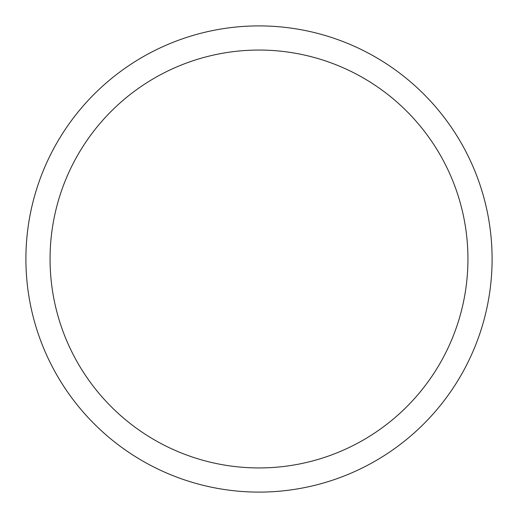 <?xml version="1.0" encoding="UTF-8"?>
<svg xmlns="http://www.w3.org/2000/svg" width="518" height="518" viewBox="0 0 518 518"><rect width="100%" height="100%" fill="white"/><g stroke="black" fill="none" stroke-linecap="round" stroke-linejoin="round"><path stroke-width="0.78" d="M25.9 259A233.1 233.1 0 0 1 259 25.9A233.1 233.1 0 0 1 492.1 259A233.1 233.1 0 0 1 259 492.1A233.1 233.1 0 0 1 25.9 259M50.058 259A208.942 208.942 0 0 1 259 50.058A208.942 208.942 0 0 1 467.942 259A208.942 208.942 0 0 1 259 467.942A208.942 208.942 0 0 1 50.058 259"/></g></svg>
